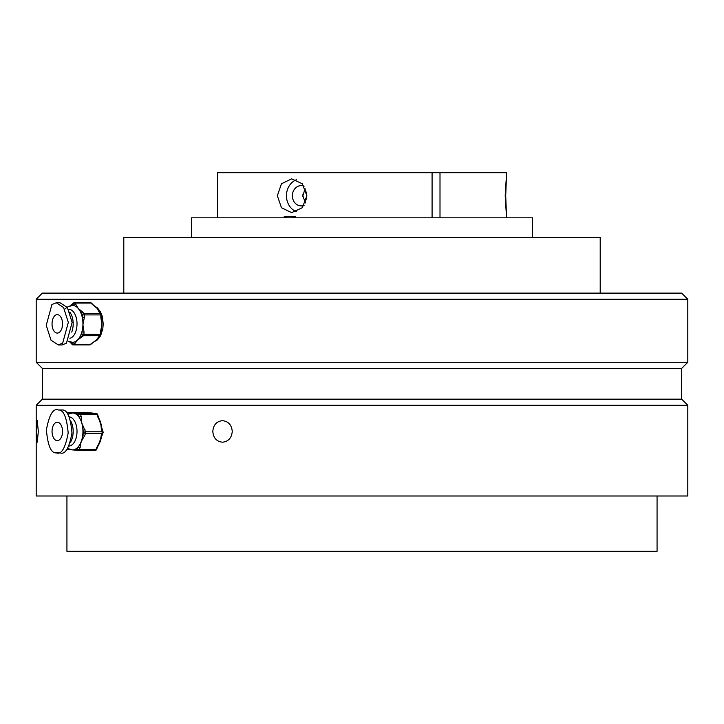 <?xml version="1.0" encoding="UTF-8"?>
<svg xmlns="http://www.w3.org/2000/svg" width="724" height="724" viewBox="0 0 724 724"><rect width="100%" height="100%" fill="white"/><g stroke="black" fill="none" stroke-linecap="round" stroke-linejoin="round"><path stroke-width="1.09" d="M302.904 194.629L302.913 196.865M304.759 189.335A10.145 8.706 -90 0 1 306.714 195.742A10.145 8.706 -90 0 1 304.759 202.159M277.355 195.742L281.446 207.707L291.636 212.648L302.315 207.707L306.886 195.742L302.315 183.787L291.636 178.837L281.446 183.787L277.355 195.742M296.451 179.742A16.905 14.761 -90 0 0 286.451 195.742A16.905 14.761 -90 0 0 296.451 211.743M304.125 186.168A10.145 8.86 -90 0 0 301.22 185.606A10.145 8.86 -90 0 0 292.36 195.742A10.145 8.86 -90 0 0 301.22 205.888A10.145 8.86 -90 0 0 304.125 205.326M305.573 188.982L305.003 188.982L302.858 195.742L305.374 202.973M505.705 195.742C506.61 217.562 506.447 217.562 505.198 195.742C506.447 173.932 506.61 173.932 505.705 195.742M432.083 217.824L432.083 172.692L217.562 172.692L217.562 217.824M506.456 178.982L506.456 172.692L440.002 172.692L440.002 217.824M506.429 217.824L506.456 212.512M217.698 172.692L217.698 217.824M287.256 217.824L284.188 216.648L295.501 216.648L292.315 217.824M432.083 172.692L440.002 172.692M295.501 216.648L294.107 216.648A15.367 13.313 -90 0 0 294.795 216.992M36.571 431.432L37.268 442.192L38.318 431.432L37.268 420.68L36.571 431.432M222.458 442.192C228.386 441.568 231.653 437.975 232.259 431.432C231.662 424.907 228.395 421.323 222.458 420.68C216.585 421.305 213.372 424.898 212.82 431.432C213.363 437.966 216.576 441.549 222.458 442.192M532.592 237.49L532.592 217.824L191.407 217.824L191.407 237.49M600.205 293.12L600.205 237.49L123.795 237.49L123.795 293.12M36.2 299.274L687.8 299.274L681.655 293.12L42.345 293.12L36.2 299.274L36.2 362.281L687.8 362.281L681.655 368.426L42.345 368.426L36.2 362.281M681.655 368.426L681.655 399.159L42.345 399.159L36.2 405.313L36.2 495.985L687.8 495.985L687.8 405.313L36.2 405.313M657.066 495.985L657.066 551.308L66.934 551.308L66.934 495.985M52.056 430.934A9.222 5.24 -90 0 0 57.286 440.654A9.222 5.24 -90 0 0 62.517 431.938A9.222 5.24 -90 0 0 57.286 422.219A9.222 5.24 -90 0 0 52.056 430.934M91.649 412.997A18.444 10.48 90 0 1 91.83 413.006A18.444 10.48 90 0 1 91.993 413.024A18.444 10.48 90 0 1 92.419 413.078A18.444 10.48 90 0 1 92.482 413.087M98.31 416.798L99.378 419.422A18.444 10.48 90 0 1 100.772 423.097A18.444 10.48 90 0 1 101.704 427.848L102.102 429.938A1.538 0.57 163.9 0 0 101.405 429.676L100.772 423.097L97.613 416.526A1.538 0.57 -16.1 0 1 98.31 416.798L97.704 414.662A1.538 0.57 163.9 0 0 97.007 414.39L80.563 414.39A1.538 0.57 163.9 0 0 78.527 415.087L77.169 414.961A18.444 10.48 -90 0 0 73.034 413.024A18.444 10.48 -90 0 0 72.463 412.997L67.803 414.246M60.119 452.88C65.205 454.817 69.16 448.174 71.966 432.952C70.554 417.142 67.242 409.485 62.047 409.992L58.255 409.992C53.16 408.055 49.214 414.698 46.399 429.92C47.811 445.731 51.123 453.387 56.318 452.88L60.888 452.934M56.318 452.88C61.413 454.817 65.368 448.174 68.174 432.952C66.762 417.142 63.45 409.485 58.255 409.992M70.4 442.319A14.598 8.299 -90 0 0 73.16 432.228A14.598 8.299 -90 0 0 70.771 421.169M69.251 416.87A14.598 8.299 90 0 1 77.006 432.228A14.598 8.299 90 0 1 68.97 446.029M81.178 416.526L80.563 414.39A1.538 0.878 90 0 0 79.83 413.558A1.538 1.267 95.5 0 0 78.527 415.087L79.133 417.223A1.538 0.57 -16.1 0 1 81.178 416.526L81.812 423.097L85.586 431.803A1.538 0.57 163.9 0 0 83.541 432.5L82.798 434.5A1.538 0.688 20.4 0 0 84.789 435.341L81.242 441.513L79.468 449.685A1.538 0.688 -159.6 0 1 77.477 448.844L76.12 448.717A1.538 1.267 95.5 0 0 77.332 450.256L71.884 449.848A18.444 10.48 -90 0 0 72.056 449.866A18.444 10.48 -90 0 0 72.463 449.876A18.444 10.48 -90 0 0 76.12 448.717A18.444 10.48 -90 0 0 78.219 446.844A18.444 10.48 -90 0 0 81.242 441.513A18.444 10.48 -90 0 0 82.798 434.5A18.444 10.48 -90 0 0 82.925 432.445A18.444 10.48 -90 0 0 82.925 430.373A18.444 10.48 -90 0 0 81.812 423.097A18.444 10.48 -90 0 0 79.133 417.223A18.444 10.48 -90 0 0 77.169 414.961A1.538 1.267 95.5 0 1 78.482 413.422L96.274 413.558L86.545 412.617A1.538 1.267 -84.5 0 1 86.645 412.626L86.645 412.626A1.538 1.267 -84.5 0 1 86.744 412.635M68.861 413.73A1.538 1.267 -84.5 0 1 70.11 412.617L78.482 413.422M101.939 435.034L101.414 437.034A18.444 10.48 90 0 1 100.202 441.513A18.444 10.48 90 0 1 98.681 444.753L97.36 447.378A1.538 0.688 -159.6 0 1 96.654 447.685L100.202 441.513L101.224 435.341A1.538 0.688 20.4 0 0 101.939 435.034L102.681 433.033A1.538 0.688 -159.6 0 1 101.975 433.341A1.538 0.878 -90 0 0 102.111 432.581A1.538 0.878 -90 0 0 102.021 431.803L101.405 429.676M68.97 449.45A1.538 1.267 -84.5 0 1 68.87 449.441L68.87 449.441A1.538 1.267 -84.5 0 1 67.893 448.681M80.21 447.685A1.538 0.688 -159.6 0 1 78.219 446.844L77.477 448.844A1.538 1.267 -84.5 0 0 78.59 450.373A1.538 1.538 0 0 0 78.735 450.382A1.538 0.878 90 0 1 78.69 450.382A1.538 1.267 -84.5 0 1 78.59 450.373L72.056 449.866M84.97 429.676A1.538 0.57 163.9 0 0 82.925 430.373L83.541 432.5A1.538 0.688 -159.6 0 0 85.532 433.341L84.789 435.341M67.269 413.485A1.538 0.688 20.4 0 0 67.269 413.495L67.269 413.485A1.538 1.538 0 0 1 68.708 412.49A1.538 0.878 90 0 1 68.753 412.49L70.11 412.617M78.789 450.382L95.125 450.382A1.538 0.878 -90 0 0 95.179 450.382A1.538 1.538 0 0 0 96.618 449.378A1.538 0.688 -159.6 0 1 95.912 449.685L96.654 447.685M102.681 433.033A1.538 1.538 0 0 0 102.718 432.074A1.538 0.57 163.9 0 0 102.021 431.803L85.586 431.803A1.538 0.878 90 0 1 85.676 432.581A1.538 0.878 90 0 1 85.532 433.341L101.975 433.341L101.224 435.341M52.635 328.117A9.222 5.24 -90 0 0 57.286 333.085A9.222 5.24 -90 0 0 61.938 319.601A9.222 5.24 -90 0 0 57.286 314.641A9.222 5.24 -90 0 0 52.635 328.117M95.559 306.913A18.444 10.48 90 0 1 95.622 306.958A18.444 10.48 90 0 1 97.052 308.306A18.444 10.48 90 0 1 98.944 311.012L100.002 312.533A1.538 1.068 138.2 0 0 99.324 312.261L97.052 308.306L92.256 304.342A1.538 1.068 -41.8 0 1 92.934 304.623L91.785 303.338A1.538 1.068 138.2 0 0 91.115 303.066L74.672 303.066A1.538 1.068 138.2 0 0 72.943 304.361L71.757 305.447M58.291 344.95L62.083 344.95L66.463 343.176L72.119 322.388L67.368 307.546L60.083 302.768L56.291 302.768L51.902 304.542L46.245 325.329L50.997 340.171L58.291 344.95L62.671 343.176L68.328 322.388L63.576 307.546L56.291 302.768M71.73 332.09A14.598 8.299 -90 0 0 72.237 317.112A14.598 8.299 -90 0 0 69.748 312.044M68.427 309.257L68.717 309.257A14.598 8.299 90 0 1 76.083 317.112A14.598 8.299 90 0 1 69.875 338.316M68.201 341.266L72.463 342.298A18.444 10.48 -90 0 0 73.178 342.262A18.444 10.48 -90 0 0 77.305 340.217A18.444 10.48 -90 0 0 80.617 335.447A18.444 10.48 -90 0 0 81.875 331.954A18.444 10.48 -90 0 0 82.934 324.66A18.444 10.48 -90 0 0 82.237 317.23A18.444 10.48 -90 0 0 81.758 315.338A18.444 10.48 -90 0 0 81.151 313.564A18.444 10.48 -90 0 0 78.092 308.306A18.444 10.48 -90 0 0 74.083 305.646A18.444 10.48 -90 0 0 72.463 305.419A18.444 10.48 -90 0 0 71.739 305.465M92.256 304.342L91.115 303.066A1.538 0.878 -90 0 0 90.645 302.822L74.201 302.822A1.538 0.878 90 0 0 73.803 302.994A1.538 1.122 47.5 0 0 72.943 304.361L74.083 305.646A1.538 1.068 -41.8 0 1 75.821 304.342L78.092 308.306L82.889 312.261A1.538 1.068 138.2 0 0 81.151 313.564L82.301 314.84A1.538 1.068 138.2 0 1 84.029 313.546L100.473 313.546L99.324 312.261M101.478 317.266L101.632 319.673A18.444 10.48 90 0 1 101.894 324.66A18.444 10.48 90 0 1 101.396 329.538L101.116 331.999L100.455 332.026L101.894 324.66L100.817 317.302L101.478 317.266L101.541 314.886L100.871 314.913A1.538 0.878 -90 0 0 100.772 314.135A1.538 0.878 -90 0 0 100.473 313.546A1.538 1.068 138.2 0 1 101.152 313.818L100.002 312.533M82.889 312.261L84.029 313.546A1.538 0.878 90 0 1 84.337 314.135A1.538 0.878 90 0 1 84.436 314.913L82.301 314.84L82.237 317.23L84.382 317.302L82.934 324.66L84.011 332.026L81.875 331.954L81.821 334.343L100.392 334.416L100.455 332.026M99.351 336.579L98.165 337.981A18.444 10.48 90 0 1 96.265 340.217A18.444 10.48 90 0 1 94.971 341.212L91.921 343.393A1.538 1.122 -132.5 0 1 91.287 343.619L96.265 340.217L98.717 336.814A1.538 1.122 47.5 0 0 99.351 336.579L100.555 335.474A1.538 1.122 -132.5 0 1 99.921 335.71L83.486 335.71L77.305 340.217L74.853 343.619A1.538 1.122 -132.5 0 1 73.178 342.262L71.975 343.366A1.538 1.068 138.2 0 0 72.092 344.389L70.952 343.104A1.538 1.068 138.2 0 1 70.807 342.153M84.011 332.026L83.957 334.416A1.538 0.878 90 0 1 83.486 335.71A1.538 1.122 -132.5 0 1 81.821 334.343L80.617 335.447A1.538 1.122 47.5 0 0 82.283 336.814M70.119 305.727L71.966 304.333A1.538 1.122 47.5 0 0 71.73 305.447M100.555 335.474A1.538 1.538 0 0 0 101.052 334.379L100.392 334.416A1.538 0.878 -90 0 1 99.921 335.71L98.717 336.814M86.545 412.617L68.753 412.49A1.538 1.267 95.5 0 0 67.468 413.766M97.613 416.526L97.007 414.39A1.538 0.878 -90 0 0 96.274 413.558A1.538 1.267 95.5 0 1 96.373 413.558L92.419 413.078M79.468 449.685L95.912 449.685A1.538 0.878 -90 0 1 95.179 450.382L78.735 450.382A1.538 0.878 90 0 0 79.468 449.685M78.491 450.364L77.332 450.256M68.771 449.432L67.613 449.314A1.538 1.267 -84.5 0 1 67.088 449.179M68.572 412.508A1.538 0.878 90 0 1 68.708 412.49L85.142 412.49A1.538 1.538 0 0 1 85.287 412.49L91.83 413.006M100.817 317.302L100.871 314.913L84.436 314.913L84.382 317.302M70.916 342.171L71.975 343.366A1.538 1.122 -132.5 0 0 73.649 344.724L90.084 344.724L91.287 343.619M71.966 304.333L73.169 303.229A1.538 1.538 0 0 1 74.201 302.822A1.538 0.878 90 0 1 74.672 303.066L75.821 304.342M74.853 343.619L73.649 344.724A1.538 0.878 90 0 1 73.242 344.896L89.676 344.896A1.538 0.878 -90 0 0 90.084 344.724A1.538 1.122 -132.5 0 0 90.717 344.497L91.921 343.393M42.345 368.426L42.345 399.159M681.655 399.159L687.8 405.313M687.8 299.274L687.8 362.281M97.297 447.541L103.215 432.373L98.12 416.11M93.351 413.223L91.686 412.997M67.576 448.5L72.463 449.876M70.237 449.604L67.513 449.314A1.538 1.538 0 0 1 67.07 449.206M96.618 449.378L97.36 447.378M102.718 432.074L102.102 429.938M97.704 414.662A1.538 1.538 0 0 0 96.373 413.558M93.876 341.927L97.414 339.873L100.437 335.954L102.817 328.814L103.233 323.709L102.12 315.89L100.446 311.782L97.414 307.854L94.382 305.971M64.671 309.266L66.997 307.166L72.463 305.419M69.631 341.855L70.952 343.104M72.092 344.389A1.538 1.538 0 0 0 73.242 344.896M89.676 344.896A1.538 1.538 0 0 0 90.717 344.497M101.052 334.379L101.116 331.999M101.541 314.886A1.538 1.538 0 0 0 101.152 313.818M91.785 303.338A1.538 1.538 0 0 0 90.645 302.822M95.622 306.958L92.934 304.623"/></g></svg>
